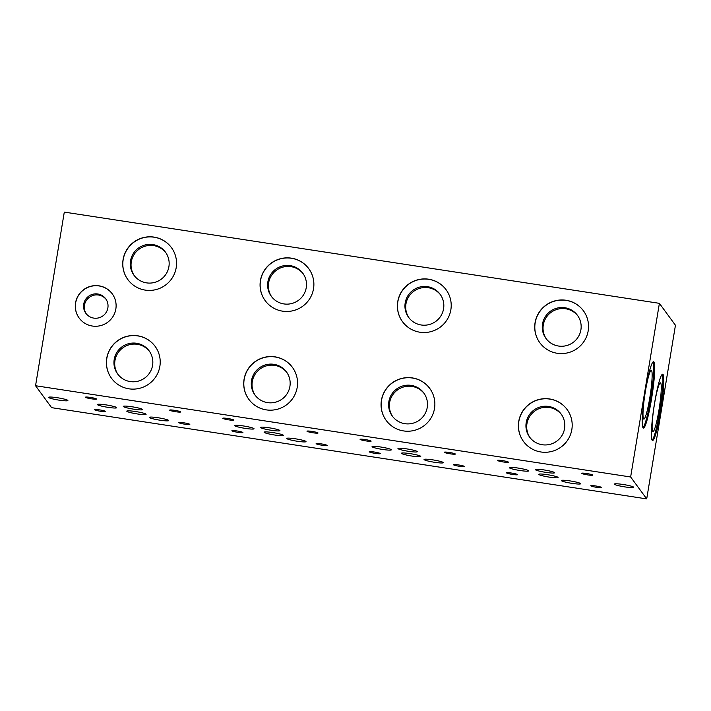 <?xml version="1.0" encoding="UTF-8"?>
<svg xmlns="http://www.w3.org/2000/svg" width="711" height="711" viewBox="0 0 711 711"><rect width="100%" height="100%" fill="white"/><g stroke="black" fill="none" stroke-linecap="round" stroke-linejoin="round"><path stroke-width="1.07" d="M567.129 409.563A27.018 26.698 -36.2 0 0 518.826 421.516A27.018 26.698 -36.2 0 0 523.536 441.504M571.84 429.542A27.018 26.698 143.8 0 1 523.492 441.442A27.018 26.698 143.8 0 1 539.116 399.449A27.018 26.698 143.8 0 1 571.84 429.542M292.47 367.445A27.018 26.698 -36.2 0 0 244.166 379.407A27.018 26.698 -36.2 0 0 248.877 399.386M297.189 387.433A27.018 26.698 143.8 0 1 248.841 399.333A27.018 26.698 143.8 0 1 264.465 357.331A27.018 26.698 143.8 0 1 297.189 387.433M651.525 399.04A33.541 3.662 -81.3 0 1 643.393 428.049A33.541 3.662 -81.3 0 1 645.437 390.739A33.541 3.662 -81.3 0 1 653.56 361.73A33.541 3.662 -81.3 0 1 651.525 399.04M653.062 361.926A33.541 3.662 -81.3 0 1 650.609 398.907A33.541 3.662 -81.3 0 1 642.984 427.711M112.276 293.883A20.503 20.255 -36.2 0 0 75.642 302.966A20.503 20.255 -36.2 0 0 79.205 318.11M115.84 309.027A20.503 20.255 143.8 0 1 79.161 318.048A20.503 20.255 143.8 0 1 91.017 286.195A20.503 20.255 143.8 0 1 115.84 309.027M509.423 467.82A9.785 1.058 9.4 0 1 509.378 467.696A9.785 1.058 9.4 0 1 518.675 468.158A9.785 1.058 9.4 0 1 528.646 470.762A9.785 1.058 9.4 0 1 528.691 470.886A9.785 1.058 9.4 0 1 519.394 470.415A9.785 1.058 9.4 0 1 509.423 467.82M234.763 425.702A9.785 1.058 9.4 0 1 234.728 425.578A9.785 1.058 9.4 0 1 244.015 426.049A9.785 1.058 9.4 0 1 253.987 428.653A9.785 1.058 9.4 0 1 254.031 428.777A9.785 1.058 9.4 0 1 244.735 428.306A9.785 1.058 9.4 0 1 234.763 425.702M48.615 397.476A9.785 1.058 9.4 0 1 48.579 397.351A9.785 1.058 9.4 0 1 57.875 397.813A9.785 1.058 9.4 0 1 67.838 400.417A9.785 1.058 9.4 0 1 67.883 400.542A9.785 1.058 9.4 0 1 58.586 400.071A9.785 1.058 9.4 0 1 48.615 397.476M308.814 268.749A27.018 26.698 -36.2 0 0 260.51 280.703A27.018 26.698 -36.2 0 0 265.221 300.691M313.524 288.728A27.018 26.698 143.8 0 1 265.176 300.629A27.018 26.698 143.8 0 1 280.801 258.635A27.018 26.698 143.8 0 1 313.524 288.728M583.473 310.858A27.018 26.698 -36.2 0 0 535.17 322.821A27.018 26.698 -36.2 0 0 539.88 342.8M588.184 330.846A27.018 26.698 143.8 0 1 539.836 342.746A27.018 26.698 143.8 0 1 555.46 300.744A27.018 26.698 143.8 0 1 588.184 330.846M446.144 289.804A27.018 26.698 -36.2 0 0 397.84 301.757A27.018 26.698 -36.2 0 0 402.55 321.745M450.854 309.783A27.018 26.698 143.8 0 1 402.506 321.683A27.018 26.698 143.8 0 1 418.13 279.69A27.018 26.698 143.8 0 1 450.854 309.783M171.484 247.695A27.018 26.698 -36.2 0 0 123.181 259.648A27.018 26.698 -36.2 0 0 127.891 279.636M176.195 267.674A27.018 26.698 143.8 0 1 127.847 279.574A27.018 26.698 143.8 0 1 143.471 237.581A27.018 26.698 143.8 0 1 176.195 267.674M97.434 404.648A9.785 1.058 9.4 0 1 97.398 404.523A9.785 1.058 9.4 0 1 106.694 404.994A9.785 1.058 9.4 0 1 116.657 407.599A9.785 1.058 9.4 0 1 116.702 407.723A9.785 1.058 9.4 0 1 107.405 407.252A9.785 1.058 9.4 0 1 97.434 404.648M372.093 446.757A9.785 1.058 9.4 0 1 372.057 446.632A9.785 1.058 9.4 0 1 381.345 447.103A9.785 1.058 9.4 0 1 391.317 449.708A9.785 1.058 9.4 0 1 391.361 449.832A9.785 1.058 9.4 0 1 382.065 449.361A9.785 1.058 9.4 0 1 372.093 446.757M614.411 484.218A9.785 1.058 9.4 0 1 614.375 484.093A9.785 1.058 9.4 0 1 623.663 484.564A9.785 1.058 9.4 0 1 633.634 487.168A9.785 1.058 9.4 0 1 633.679 487.293A9.785 1.058 9.4 0 1 624.382 486.822A9.785 1.058 9.4 0 1 614.411 484.218M429.8 388.508A27.018 26.698 -36.2 0 0 381.496 400.462A27.018 26.698 -36.2 0 0 386.206 420.441M434.51 408.487A27.018 26.698 143.8 0 1 386.162 420.388A27.018 26.698 143.8 0 1 401.786 378.394A27.018 26.698 143.8 0 1 434.51 408.487M155.149 346.39A27.018 26.698 -36.2 0 0 106.837 358.353A27.018 26.698 -36.2 0 0 111.547 378.332M159.859 366.378A27.018 26.698 143.8 0 1 111.511 378.279A27.018 26.698 143.8 0 1 127.136 336.276A27.018 26.698 143.8 0 1 159.859 366.378M660.652 411.509A33.541 3.662 -81.3 0 1 652.529 440.509A33.541 3.662 -81.3 0 1 654.564 403.199A33.541 3.662 -81.3 0 1 662.696 374.19A33.541 3.662 -81.3 0 1 660.652 411.509M662.199 374.395A33.541 3.662 -81.3 0 1 659.737 411.367A33.541 3.662 -81.3 0 1 652.111 440.171M94.581 409.74A5.59 0.604 9.4 0 1 94.563 409.669A5.59 0.604 9.4 0 1 99.869 409.936A5.59 0.604 9.4 0 1 105.575 411.429A5.59 0.604 9.4 0 1 105.592 411.5A5.59 0.604 9.4 0 1 100.287 411.234A5.59 0.604 9.4 0 1 94.581 409.74M506.57 472.913A5.59 0.604 9.4 0 1 506.552 472.842A5.59 0.604 9.4 0 1 511.858 473.108A5.59 0.604 9.4 0 1 517.555 474.593A5.59 0.604 9.4 0 1 517.581 474.664A5.59 0.604 9.4 0 1 512.267 474.397A5.59 0.604 9.4 0 1 506.57 472.913M178.816 422.654A5.59 0.604 9.4 0 1 178.79 422.583A5.59 0.604 9.4 0 1 184.105 422.858A5.59 0.604 9.4 0 1 189.801 424.343A5.59 0.604 9.4 0 1 189.819 424.414A5.59 0.604 9.4 0 1 184.513 424.147A5.59 0.604 9.4 0 1 178.816 422.654M316.137 443.708A5.59 0.604 9.4 0 1 316.119 443.646A5.59 0.604 9.4 0 1 321.434 443.913A5.59 0.604 9.4 0 1 327.131 445.397A5.59 0.604 9.4 0 1 327.149 445.468A5.59 0.604 9.4 0 1 321.843 445.202A5.59 0.604 9.4 0 1 316.137 443.708M85.453 397.28A5.59 0.604 9.4 0 1 85.436 397.209A5.59 0.604 9.4 0 1 90.741 397.476A5.59 0.604 9.4 0 1 96.438 398.969A5.59 0.604 9.4 0 1 96.465 399.04A5.59 0.604 9.4 0 1 91.15 398.773A5.59 0.604 9.4 0 1 85.453 397.28M497.442 460.452A5.59 0.604 9.4 0 1 497.416 460.381A5.59 0.604 9.4 0 1 502.73 460.648A5.59 0.604 9.4 0 1 508.427 462.132A5.59 0.604 9.4 0 1 508.454 462.203A5.59 0.604 9.4 0 1 503.139 461.937A5.59 0.604 9.4 0 1 497.442 460.452M169.68 410.194A5.59 0.604 9.4 0 1 169.662 410.123A5.59 0.604 9.4 0 1 174.968 410.389A5.59 0.604 9.4 0 1 180.665 411.882A5.59 0.604 9.4 0 1 180.692 411.953A5.59 0.604 9.4 0 1 175.377 411.687A5.59 0.604 9.4 0 1 169.68 410.194M307.01 431.248A5.59 0.604 9.4 0 1 306.992 431.177A5.59 0.604 9.4 0 1 312.298 431.453A5.59 0.604 9.4 0 1 317.995 432.937A5.59 0.604 9.4 0 1 318.021 433.008A5.59 0.604 9.4 0 1 312.707 432.741A5.59 0.604 9.4 0 1 307.01 431.248M561.494 414.575A19.526 19.295 -36.2 0 0 526.949 423.685A19.526 19.295 -36.2 0 0 530.015 437.638M526.193 422.645A19.526 19.295 -36.2 0 0 549.834 444.393A19.526 19.295 -36.2 0 0 561.13 414.051A19.526 19.295 -36.2 0 0 526.193 422.645M535.33 469.678A9.785 1.058 9.4 0 1 535.285 469.553A9.785 1.058 9.4 0 1 544.582 470.024A9.785 1.058 9.4 0 1 554.553 472.628A9.785 1.058 9.4 0 1 554.598 472.753A9.785 1.058 9.4 0 1 545.301 472.282A9.785 1.058 9.4 0 1 535.33 469.678M286.844 372.466A19.526 19.295 -36.2 0 0 252.298 381.576A19.526 19.295 -36.2 0 0 255.356 395.529M251.534 380.536A19.526 19.295 -36.2 0 0 275.184 402.284A19.526 19.295 -36.2 0 0 286.471 371.933A19.526 19.295 -36.2 0 0 251.534 380.536M260.67 427.569A9.785 1.058 9.4 0 1 260.635 427.444A9.785 1.058 9.4 0 1 269.922 427.915A9.785 1.058 9.4 0 1 279.894 430.519A9.785 1.058 9.4 0 1 279.938 430.635A9.785 1.058 9.4 0 1 270.642 430.173A9.785 1.058 9.4 0 1 260.67 427.569M649.801 397.805A24.636 2.684 -81.3 0 1 643.828 419.099A24.636 2.684 -81.3 0 1 645.33 391.699A24.636 2.684 -81.3 0 1 651.303 370.395A24.636 2.684 -81.3 0 1 649.801 397.805M106.072 299.313A12.3 12.158 -36.2 0 0 84.458 305.241A12.3 12.158 -36.2 0 0 86.253 313.827M83.702 304.201A12.3 12.158 -36.2 0 0 98.589 317.897A12.3 12.158 -36.2 0 0 105.708 298.78A12.3 12.158 -36.2 0 0 83.702 304.201M303.179 273.762A19.526 19.295 -36.2 0 0 268.634 282.871A19.526 19.295 -36.2 0 0 271.7 296.825M267.878 281.832A19.526 19.295 -36.2 0 0 291.519 303.579A19.526 19.295 -36.2 0 0 302.806 273.237A19.526 19.295 -36.2 0 0 267.878 281.832M264.154 432.324A9.785 1.058 9.4 0 1 264.119 432.199A9.785 1.058 9.4 0 1 273.406 432.67A9.785 1.058 9.4 0 1 283.378 435.265A9.785 1.058 9.4 0 1 283.422 435.39A9.785 1.058 9.4 0 1 274.126 434.928A9.785 1.058 9.4 0 1 264.154 432.324M577.839 315.871A19.526 19.295 -36.2 0 0 543.293 324.98A19.526 19.295 -36.2 0 0 546.359 338.943M542.529 323.949A19.526 19.295 -36.2 0 0 566.178 345.697A19.526 19.295 -36.2 0 0 577.465 315.346A19.526 19.295 -36.2 0 0 542.529 323.949M538.814 474.433A9.785 1.058 9.4 0 1 538.769 474.308A9.785 1.058 9.4 0 1 548.065 474.779A9.785 1.058 9.4 0 1 558.037 477.383A9.785 1.058 9.4 0 1 558.082 477.508A9.785 1.058 9.4 0 1 548.785 477.037A9.785 1.058 9.4 0 1 538.814 474.433M440.509 294.816A19.526 19.295 -36.2 0 0 405.963 303.926A19.526 19.295 -36.2 0 0 409.029 317.888M405.199 302.886A19.526 19.295 -36.2 0 0 428.849 324.643A19.526 19.295 -36.2 0 0 440.136 294.292A19.526 19.295 -36.2 0 0 405.199 302.886M401.484 453.378A9.785 1.058 9.4 0 1 401.439 453.254A9.785 1.058 9.4 0 1 410.736 453.725A9.785 1.058 9.4 0 1 420.708 456.329A9.785 1.058 9.4 0 1 420.752 456.444A9.785 1.058 9.4 0 1 411.456 455.982A9.785 1.058 9.4 0 1 401.484 453.378M165.85 252.707A19.526 19.295 -36.2 0 0 131.304 261.817A19.526 19.295 -36.2 0 0 134.37 275.77M130.548 260.777A19.526 19.295 -36.2 0 0 154.189 282.525A19.526 19.295 -36.2 0 0 165.476 252.183A19.526 19.295 -36.2 0 0 130.548 260.777M126.825 411.269A9.785 1.058 9.4 0 1 126.789 411.145A9.785 1.058 9.4 0 1 136.077 411.607A9.785 1.058 9.4 0 1 146.048 414.211A9.785 1.058 9.4 0 1 146.093 414.335A9.785 1.058 9.4 0 1 136.796 413.864A9.785 1.058 9.4 0 1 126.825 411.269M424.174 393.521A19.526 19.295 -36.2 0 0 389.628 402.63A19.526 19.295 -36.2 0 0 392.685 416.584M388.864 401.591A19.526 19.295 -36.2 0 0 412.504 423.338A19.526 19.295 -36.2 0 0 423.8 392.996A19.526 19.295 -36.2 0 0 388.864 401.591M398 448.623A9.785 1.058 9.4 0 1 397.964 448.499A9.785 1.058 9.4 0 1 407.252 448.97A9.785 1.058 9.4 0 1 417.224 451.574A9.785 1.058 9.4 0 1 417.268 451.698A9.785 1.058 9.4 0 1 407.972 451.227A9.785 1.058 9.4 0 1 398 448.623M149.514 351.403A19.526 19.295 -36.2 0 0 114.969 360.521A19.526 19.295 -36.2 0 0 118.026 374.475M114.204 359.482A19.526 19.295 -36.2 0 0 137.854 381.229A19.526 19.295 -36.2 0 0 149.141 350.879A19.526 19.295 -36.2 0 0 114.204 359.482M123.341 406.514A9.785 1.058 9.4 0 1 123.305 406.39A9.785 1.058 9.4 0 1 132.601 406.861A9.785 1.058 9.4 0 1 142.564 409.456A9.785 1.058 9.4 0 1 142.609 409.58A9.785 1.058 9.4 0 1 133.312 409.118A9.785 1.058 9.4 0 1 123.341 406.514M360.113 439.389A5.59 0.604 9.4 0 1 360.086 439.318A5.59 0.604 9.4 0 1 365.401 439.594A5.59 0.604 9.4 0 1 371.098 441.078A5.59 0.604 9.4 0 1 371.124 441.149A5.59 0.604 9.4 0 1 365.81 440.882A5.59 0.604 9.4 0 1 360.113 439.389M222.783 418.335A5.59 0.604 9.4 0 1 222.756 418.264A5.59 0.604 9.4 0 1 228.071 418.539A5.59 0.604 9.4 0 1 233.768 420.023A5.59 0.604 9.4 0 1 233.795 420.094A5.59 0.604 9.4 0 1 228.48 419.828A5.59 0.604 9.4 0 1 222.783 418.335M581.669 473.366A5.59 0.604 9.4 0 1 581.642 473.295A5.59 0.604 9.4 0 1 586.957 473.562A5.59 0.604 9.4 0 1 592.654 475.046A5.59 0.604 9.4 0 1 592.681 475.117A5.59 0.604 9.4 0 1 587.366 474.85A5.59 0.604 9.4 0 1 581.669 473.366M444.339 452.312A5.59 0.604 9.4 0 1 444.322 452.24A5.59 0.604 9.4 0 1 449.628 452.507A5.59 0.604 9.4 0 1 455.324 453.991A5.59 0.604 9.4 0 1 455.351 454.062A5.59 0.604 9.4 0 1 450.036 453.796A5.59 0.604 9.4 0 1 444.339 452.312M658.928 410.265A24.636 2.684 -81.3 0 1 652.965 431.559A24.636 2.684 -81.3 0 1 654.458 404.159A24.636 2.684 -81.3 0 1 660.43 382.856A24.636 2.684 -81.3 0 1 658.928 410.265M561.423 480.663A9.785 1.058 9.4 0 1 561.379 480.538A9.785 1.058 9.4 0 1 570.675 481.009A9.785 1.058 9.4 0 1 580.647 483.613A9.785 1.058 9.4 0 1 580.683 483.738A9.785 1.058 9.4 0 1 571.386 483.267A9.785 1.058 9.4 0 1 561.423 480.663M286.764 438.554A9.785 1.058 9.4 0 1 286.72 438.429A9.785 1.058 9.4 0 1 296.016 438.9A9.785 1.058 9.4 0 1 305.988 441.504A9.785 1.058 9.4 0 1 306.023 441.629A9.785 1.058 9.4 0 1 296.736 441.158A9.785 1.058 9.4 0 1 286.764 438.554M424.094 459.608A9.785 1.058 9.4 0 1 424.049 459.484A9.785 1.058 9.4 0 1 433.346 459.955A9.785 1.058 9.4 0 1 443.317 462.559A9.785 1.058 9.4 0 1 443.353 462.683A9.785 1.058 9.4 0 1 434.065 462.212A9.785 1.058 9.4 0 1 424.094 459.608M149.434 417.499A9.785 1.058 9.4 0 1 149.39 417.375A9.785 1.058 9.4 0 1 158.686 417.846A9.785 1.058 9.4 0 1 168.658 420.441A9.785 1.058 9.4 0 1 168.703 420.565A9.785 1.058 9.4 0 1 159.406 420.103A9.785 1.058 9.4 0 1 149.434 417.499M369.24 451.858A5.59 0.604 9.4 0 1 369.222 451.787A5.59 0.604 9.4 0 1 374.528 452.054A5.59 0.604 9.4 0 1 380.225 453.538A5.59 0.604 9.4 0 1 380.252 453.609A5.59 0.604 9.4 0 1 374.937 453.342A5.59 0.604 9.4 0 1 369.24 451.858M231.91 430.795A5.59 0.604 9.4 0 1 231.893 430.724A5.59 0.604 9.4 0 1 237.198 430.999A5.59 0.604 9.4 0 1 242.895 432.484A5.59 0.604 9.4 0 1 242.922 432.555A5.59 0.604 9.4 0 1 237.607 432.288A5.59 0.604 9.4 0 1 231.91 430.795M590.797 485.826A5.59 0.604 9.4 0 1 590.779 485.755A5.59 0.604 9.4 0 1 596.085 486.022A5.59 0.604 9.4 0 1 601.782 487.506A5.59 0.604 9.4 0 1 601.808 487.577A5.59 0.604 9.4 0 1 596.493 487.311A5.59 0.604 9.4 0 1 590.797 485.826M453.467 464.772A5.59 0.604 9.4 0 1 453.449 464.701A5.59 0.604 9.4 0 1 458.755 464.967A5.59 0.604 9.4 0 1 464.461 466.452A5.59 0.604 9.4 0 1 464.479 466.523A5.59 0.604 9.4 0 1 459.173 466.256A5.59 0.604 9.4 0 1 453.467 464.772M35.55 385.735L51.61 407.661L646.708 498.9L630.639 476.983L35.55 385.735L64.292 212.1L659.39 303.339L675.45 325.265L646.708 498.9M630.639 476.983L659.39 303.339"/></g></svg>
